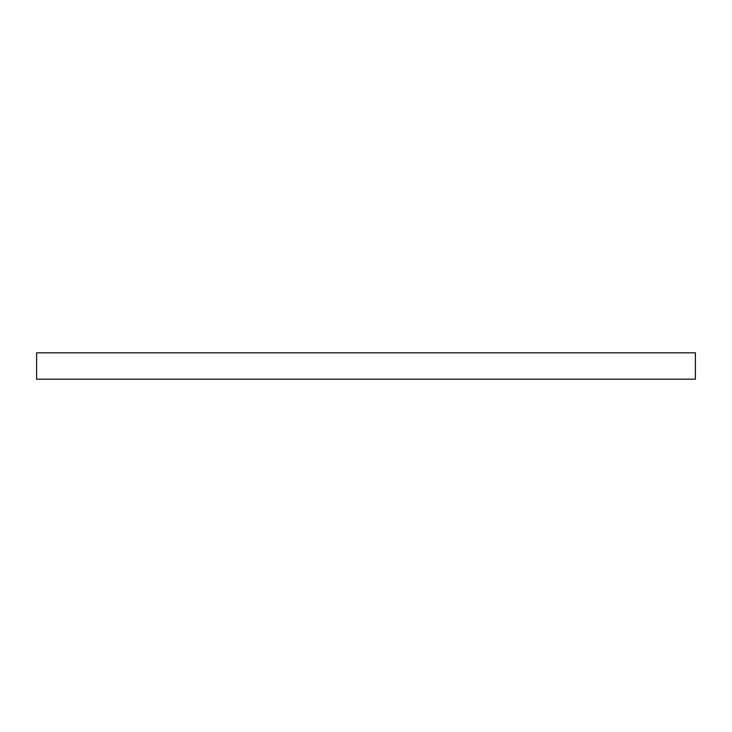 <?xml version="1.0" encoding="UTF-8"?>
<svg xmlns="http://www.w3.org/2000/svg" width="732" height="732" viewBox="0 0 732 732"><rect width="100%" height="100%" fill="white"/><g stroke="black" fill="none" stroke-linecap="round" stroke-linejoin="round"><path stroke-width="0.55" stroke-dasharray="3.66 2.75" d="M36.6 379.176L695.4 379.176M36.6 352.824L695.4 352.824"/><path stroke-width="1.1" d="M695.4 379.176L36.6 379.176L36.6 352.824L695.4 352.824L695.4 379.176"/></g></svg>
